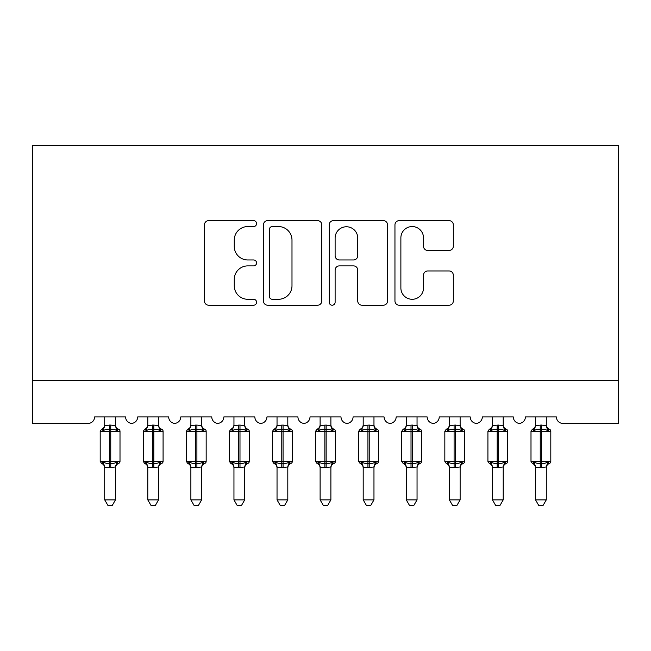 <?xml version="1.0" encoding="UTF-8"?>
<svg xmlns="http://www.w3.org/2000/svg" width="651" height="651" viewBox="0 0 651 651"><rect width="100%" height="100%" fill="white"/><g stroke="black" fill="none" stroke-linecap="round" stroke-linejoin="round"><path stroke-width="0.98" d="M256.575 223.602A2.962 2.962 0 0 0 253.613 220.64L208.686 220.64A4.231 4.231 0 0 0 204.455 224.864L204.455 300.982A4.231 4.231 0 0 0 208.686 305.213L253.613 305.213A2.962 2.962 0 0 0 256.575 302.251A2.962 2.962 0 0 0 253.613 299.289L247.795 299.289A13.533 13.533 0 0 1 234.262 285.756L234.262 279.417A13.533 13.533 0 0 1 247.795 265.885L253.613 265.885A2.962 2.962 0 0 0 256.575 262.923A2.962 2.962 0 0 0 253.613 259.969L247.795 259.969A13.533 13.533 0 0 1 234.262 246.436L234.262 240.089A13.533 13.533 0 0 1 247.795 226.556L253.613 226.556A2.962 2.962 0 0 0 256.575 223.602M449.084 250.448A4.231 4.231 0 0 0 453.316 246.224L453.316 224.864A4.231 4.231 0 0 0 449.084 220.64L399.185 220.64A4.231 4.231 0 0 0 394.954 224.864L394.954 300.982A4.231 4.231 0 0 0 399.185 305.213L449.084 305.213A4.231 4.231 0 0 0 453.316 300.982L453.316 275.186A4.231 4.231 0 0 0 449.084 270.962L427.731 270.962A4.231 4.231 0 0 0 423.5 275.186L423.5 287.978A11.311 11.311 0 0 1 412.189 299.289A11.311 11.311 0 0 1 400.878 287.978L400.878 237.867A11.311 11.311 0 0 1 412.189 226.556A11.311 11.311 0 0 1 423.5 237.867L423.5 246.224A4.231 4.231 0 0 0 427.731 250.448L449.084 250.448M618.45 380.322L618.45 145.531L32.55 145.531L32.55 423.402L88.121 423.402A6.461 6.461 0 0 0 94.59 416.941L125.602 416.941A6.461 6.461 0 0 0 131.632 423.386A6.461 6.461 0 0 0 137.67 416.941L168.682 416.941A6.461 6.461 0 0 0 174.72 423.386A6.461 6.461 0 0 0 180.75 416.941L211.77 416.941A6.461 6.461 0 0 0 217.8 423.386A6.461 6.461 0 0 0 223.83 416.941L254.85 416.941A6.461 6.461 0 0 0 260.88 423.386A6.461 6.461 0 0 0 266.91 416.941L297.93 416.941A6.461 6.461 0 0 0 303.96 423.386A6.461 6.461 0 0 0 309.99 416.941L341.01 416.941A6.461 6.461 0 0 0 347.04 423.386A6.461 6.461 0 0 0 353.07 416.941L384.09 416.941A6.461 6.461 0 0 0 390.12 423.386A6.461 6.461 0 0 0 396.15 416.941L427.17 416.941A6.461 6.461 0 0 0 433.2 423.386A6.461 6.461 0 0 0 439.23 416.941L470.25 416.941A6.461 6.461 0 0 0 476.28 423.386A6.461 6.461 0 0 0 482.318 416.941L513.33 416.941A6.461 6.461 0 0 0 519.368 423.386A6.461 6.461 0 0 0 525.398 416.941L556.41 416.941A6.461 6.461 0 0 0 562.879 423.402L618.45 423.402L618.45 380.322L32.55 380.322M321.797 224.864A4.231 4.231 0 0 0 317.574 220.64L267.675 220.64A4.231 4.231 0 0 0 263.443 224.864L263.443 300.982A4.231 4.231 0 0 0 267.675 305.213L317.574 305.213A4.231 4.231 0 0 0 321.797 300.982L321.797 224.864M333.426 220.64L383.325 220.64A4.231 4.231 0 0 1 387.557 224.864L387.557 300.982A4.231 4.231 0 0 1 383.325 305.213L361.972 305.213A4.231 4.231 0 0 1 357.741 300.982L357.741 270.116A4.231 4.231 0 0 0 353.517 265.885L339.35 265.885A4.231 4.231 0 0 0 335.119 270.116L335.119 302.251A2.962 2.962 0 0 1 332.156 305.213A2.962 2.962 0 0 1 329.203 302.251L329.203 224.864A4.231 4.231 0 0 1 333.426 220.64M272.321 226.556A2.962 2.962 0 0 0 269.368 229.518L269.368 296.335A2.962 2.962 0 0 0 272.321 299.289L278.457 299.289A13.533 13.533 0 0 0 291.99 285.756L291.99 240.089A13.533 13.533 0 0 0 278.457 226.556L272.321 226.556M357.741 238.079A11.311 11.311 0 0 0 346.43 226.768A11.311 11.311 0 0 0 335.119 238.079L335.119 255.737A4.231 4.231 0 0 0 339.35 259.969L353.517 259.969A4.231 4.231 0 0 0 357.741 255.737L357.741 238.079M104.713 499.87L115.479 499.87L112.249 505.469L107.944 505.469L104.713 499.87L104.713 467.206A4.736 4.516 180 0 0 102.223 463.227L103.151 461.844C104.901 463.162 107 463.667 109.449 463.357L109.449 461.421L110.743 461.421L110.743 429.326C113.184 429.017 115.284 429.522 117.042 430.84L118.588 429.237A2.156 2.156 0 0 1 120.004 431.263L100.189 431.263L100.189 461.421L109.449 461.421L109.449 429.326C107 429.017 104.901 429.522 103.151 430.84L102.223 429.457A4.736 4.516 0 0 0 104.713 425.477L110.743 425.062L115.487 425.705L115.479 416.941M115.479 499.87L115.487 466.979L109.449 467.621L109.449 463.357L110.743 463.357L110.743 461.421L120.004 461.421A2.156 2.156 0 0 1 118.588 463.447L117.969 463.227L118.588 463.447C116.635 464.285 115.593 465.766 115.479 467.89M115.479 467.206L115.479 467.206A4.736 4.516 180 0 1 117.969 463.227L117.042 461.844C115.284 463.162 113.184 463.667 110.743 463.357L110.743 467.621M109.449 467.621L104.713 467.174M104.713 416.941L104.713 425.51M103.151 430.84L103.778 429.009M117.042 430.84L115.487 425.705M115.487 466.979L117.042 461.844M104.705 466.979L103.151 461.844M147.793 499.87L158.559 499.87L155.329 505.469L151.024 505.469L147.793 499.87L147.793 467.206A4.736 4.516 180 0 0 145.303 463.227L146.231 461.844C147.98 463.162 150.088 463.667 152.529 463.357L152.529 461.421L153.823 461.421L153.823 429.326C156.264 429.017 158.372 429.522 160.122 430.84L161.668 429.237A2.156 2.156 0 0 1 163.084 431.263L143.269 431.263L143.269 461.421L152.529 461.421L152.529 429.326C150.088 429.017 147.98 429.522 146.231 430.84L145.303 429.457A4.736 4.516 0 0 0 147.793 425.477L153.823 425.062L158.567 425.705L158.559 416.941M158.559 499.87L158.567 466.979L152.529 467.621L152.529 463.357L153.823 463.357L153.823 461.421L163.084 461.421A2.156 2.156 0 0 1 161.668 463.447L161.049 463.227L161.668 463.447C159.715 464.285 158.673 465.766 158.559 467.89M158.559 467.206L158.559 467.206A4.736 4.516 180 0 1 161.049 463.227L160.122 461.844C158.372 463.162 156.264 463.667 153.823 463.357L153.823 467.621M152.529 467.621L147.793 467.174M147.793 416.941L147.793 425.51M146.231 430.84L146.866 429.009M160.122 430.84L158.567 425.705M158.567 466.979L160.122 461.844M147.785 466.979L146.231 461.844M190.873 499.87L201.639 499.87L198.409 505.469L194.104 505.469L190.873 499.87L190.873 467.206A4.736 4.516 180 0 0 188.383 463.227L189.311 461.844C191.069 463.162 193.168 463.667 195.609 463.357L195.609 461.421L196.903 461.421L196.903 429.326C199.352 429.017 201.452 429.522 203.202 430.84L204.756 429.237A2.156 2.156 0 0 1 206.164 431.263L186.349 431.263L186.349 461.421L195.609 461.421L195.609 429.326C193.168 429.017 191.069 429.522 189.311 430.84L188.383 429.457A4.736 4.516 0 0 0 190.873 425.477L196.903 425.062L201.647 425.705L201.639 416.941M201.639 499.87L201.647 466.979L195.609 467.621L195.609 463.357L196.903 463.357L196.903 461.421L206.164 461.421A2.156 2.156 0 0 1 204.756 463.447L204.129 463.227L204.756 463.447C202.795 464.285 201.753 465.766 201.639 467.89M201.639 467.206L201.639 467.206A4.736 4.516 180 0 1 204.129 463.227L203.202 461.844C201.452 463.162 199.352 463.667 196.903 463.357L196.903 467.621M195.609 467.621L190.873 467.174M190.873 416.941L190.873 425.51M189.311 430.84L189.946 429.009M203.202 430.84L201.647 425.705M201.647 466.979L203.202 461.844M190.865 466.979L189.311 461.844M233.953 499.87L244.727 499.87L241.488 505.469L237.184 505.469L233.953 499.87L233.953 467.206A4.736 4.516 180 0 0 231.463 463.227L232.391 461.844C234.148 463.162 236.248 463.667 238.689 463.357L238.689 461.421L239.983 461.421L239.983 429.326C242.432 429.017 244.532 429.522 246.29 430.84L247.836 429.237A2.156 2.156 0 0 1 249.243 431.263L229.429 431.263L229.429 461.421L238.689 461.421L238.689 429.326C236.248 429.017 234.148 429.522 232.391 430.84L231.463 429.457A4.736 4.516 0 0 0 233.953 425.477L239.983 425.062L244.727 425.705L244.727 416.941M244.727 499.87L244.727 466.979L238.689 467.621L238.689 463.357L239.983 463.357L239.983 461.421L249.243 461.421A2.156 2.156 0 0 1 247.836 463.447L247.209 463.227L247.836 463.447C245.875 464.285 244.841 465.766 244.727 467.89M244.727 467.206L244.727 467.206A4.736 4.516 180 0 1 247.209 463.227L246.29 461.844C244.532 463.162 242.432 463.667 239.983 463.357L239.983 467.621M238.689 467.621L233.953 467.174M233.953 416.941L233.953 425.51M232.391 430.84L233.025 429.009M246.29 430.84L244.727 425.705M244.727 466.979L246.29 461.844M233.953 466.979L232.391 461.844M277.033 499.87L287.807 499.87L284.568 505.469L280.264 505.469L277.033 499.87L277.033 467.206A4.736 4.516 180 0 0 274.543 463.227L275.471 461.844C277.228 463.162 279.328 463.667 281.769 463.357L281.769 461.421L283.063 461.421L283.063 429.326C285.512 429.017 287.612 429.522 289.37 430.84L290.916 429.237A2.156 2.156 0 0 1 292.332 431.263L272.509 431.263L272.509 461.421L281.769 461.421L281.769 429.326C279.328 429.017 277.228 429.522 275.471 430.84L274.543 429.457A4.736 4.516 0 0 0 277.033 425.477L283.063 425.062L287.807 425.705L287.807 416.941M287.807 499.87L287.807 466.979L281.769 467.621L281.769 463.357L283.063 463.357L283.063 461.421L292.332 461.421A2.156 2.156 0 0 1 290.916 463.447L290.289 463.227L290.916 463.447C288.954 464.285 287.921 465.766 287.807 467.89M287.807 467.206L287.807 467.206A4.736 4.516 180 0 1 290.289 463.227L289.37 461.844C287.612 463.162 285.512 463.667 283.063 463.357L283.063 467.621M281.769 467.621L277.033 467.174M277.033 416.941L277.033 425.51M275.471 430.84L276.105 429.009M289.37 430.84L287.807 425.705M287.807 466.979L289.37 461.844M277.033 466.979L275.471 461.844M320.113 499.87L330.887 499.87L327.648 505.469L323.352 505.469L320.113 499.87L320.113 467.206A4.736 4.516 180 0 0 317.623 463.227L318.551 461.844C320.308 463.162 322.408 463.667 324.857 463.357L324.857 461.421L326.143 461.421L326.143 429.326C328.592 429.017 330.692 429.522 332.449 430.84L333.996 429.237A2.156 2.156 0 0 1 335.411 431.263L315.589 431.263L315.589 461.421L324.857 461.421L324.857 429.326C322.408 429.017 320.308 429.522 318.551 430.84L317.623 429.457A4.736 4.516 0 0 0 320.113 425.477L326.143 425.062L330.887 425.705L330.887 416.941M330.887 499.87L330.887 466.979L324.857 467.621L324.857 463.357L326.143 463.357L326.143 461.421L335.411 461.421A2.156 2.156 0 0 1 333.996 463.447L333.377 463.227L333.996 463.447C332.034 464.285 331.001 465.766 330.887 467.89M330.887 467.206L330.887 467.206A4.736 4.516 180 0 1 333.377 463.227L332.449 461.844C330.692 463.162 328.592 463.667 326.143 463.357L326.143 467.621M324.857 467.621L320.113 467.174M320.113 416.941L320.113 425.51M318.551 430.84L319.185 429.009M332.449 430.84L330.887 425.705M330.887 466.979L332.449 461.844M320.113 466.979L318.551 461.844M363.193 499.87L373.967 499.87L370.736 505.469L366.432 505.469L363.193 499.87L363.193 467.206A4.736 4.516 180 0 0 360.711 463.227L361.63 461.844C363.388 463.162 365.488 463.667 367.937 463.357L367.937 461.421L369.231 461.421L369.231 429.326C371.672 429.017 373.772 429.522 375.529 430.84L377.075 429.237A2.156 2.156 0 0 1 378.491 431.263L358.668 431.263L358.668 461.421L367.937 461.421L367.937 429.326C365.488 429.017 363.388 429.522 361.63 430.84L360.711 429.457A4.736 4.516 0 0 0 363.193 425.477L369.231 425.062L373.967 425.705L373.967 416.941M373.967 499.87L373.967 466.979L367.937 467.621L367.937 463.357L369.231 463.357L369.231 461.421L378.491 461.421A2.156 2.156 0 0 1 377.075 463.447L376.457 463.227L377.075 463.447C375.114 464.285 374.081 465.766 373.967 467.89M373.967 467.206L373.967 467.206A4.736 4.516 180 0 1 376.457 463.227L375.529 461.844C373.772 463.162 371.672 463.667 369.231 463.357L369.231 467.621M367.937 467.621L363.193 467.174M363.193 416.941L363.193 425.51M361.63 430.84L362.265 429.009M375.529 430.84L373.967 425.705M373.967 466.979L375.529 461.844M363.193 466.979L361.63 461.844M406.273 499.87L417.047 499.87L413.816 505.469L409.512 505.469L406.273 499.87L406.273 467.206A4.736 4.516 180 0 0 403.791 463.227L404.71 461.844C406.468 463.162 408.568 463.667 411.017 463.357L411.017 461.421L412.311 461.421L412.311 429.326C414.752 429.017 416.852 429.522 418.609 430.84L420.155 429.237A2.156 2.156 0 0 1 421.571 431.263L401.757 431.263L401.757 461.421L411.017 461.421L411.017 429.326C408.568 429.017 406.468 429.522 404.71 430.84L403.791 429.457A4.736 4.516 0 0 0 406.273 425.477L412.311 425.062L417.047 425.705L417.047 416.941M417.047 499.87L417.047 466.979L411.017 467.621L411.017 463.357L412.311 463.357L412.311 461.421L421.571 461.421A2.156 2.156 0 0 1 420.155 463.447L419.537 463.227L420.155 463.447C418.194 464.285 417.161 465.766 417.047 467.89M417.047 467.206L417.047 467.206A4.736 4.516 180 0 1 419.537 463.227L418.609 461.844C416.852 463.162 414.752 463.667 412.311 463.357L412.311 467.621M411.017 467.621L406.273 467.174M406.273 416.941L406.273 425.51M404.71 430.84L405.345 429.009M418.609 430.84L417.047 425.705M417.047 466.979L418.609 461.844M406.273 466.979L404.71 461.844M449.361 499.87L460.127 499.87L456.896 505.469L452.591 505.469L449.361 499.87L449.361 467.206A4.736 4.516 180 0 0 446.871 463.227L447.798 461.844C449.548 463.162 451.648 463.667 454.097 463.357L454.097 461.421L455.391 461.421L455.391 429.326C457.832 429.017 459.932 429.522 461.689 430.84L463.235 429.237A2.156 2.156 0 0 1 464.651 431.263L444.836 431.263L444.836 461.421L454.097 461.421L454.097 429.326C451.648 429.017 449.548 429.522 447.798 430.84L446.871 429.457A4.736 4.516 0 0 0 449.361 425.477L455.391 425.062L460.135 425.705L460.127 416.941M460.127 499.87L460.135 466.979L454.097 467.621L454.097 463.357L455.391 463.357L455.391 461.421L464.651 461.421A2.156 2.156 0 0 1 463.235 463.447L462.617 463.227L463.235 463.447C461.282 464.285 460.241 465.766 460.127 467.89M460.127 467.206L460.127 467.206A4.736 4.516 180 0 1 462.617 463.227L461.689 461.844C459.932 463.162 457.832 463.667 455.391 463.357L455.391 467.621M454.097 467.621L449.361 467.174M449.361 416.941L449.361 425.51M447.798 430.84L448.425 429.009M461.689 430.84L460.135 425.705M460.135 466.979L461.689 461.844M449.353 466.979L447.798 461.844M492.441 499.87L503.207 499.87L499.976 505.469L495.671 505.469L492.441 499.87L492.441 467.206A4.736 4.516 180 0 0 489.951 463.227L490.878 461.844C492.628 463.162 494.736 463.667 497.177 463.357L497.177 461.421L498.471 461.421L498.471 429.326C500.912 429.017 503.02 429.522 504.769 430.84L506.315 429.237A2.156 2.156 0 0 1 507.731 431.263L487.916 431.263L487.916 461.421L497.177 461.421L497.177 429.326C494.736 429.017 492.628 429.522 490.878 430.84L489.951 429.457A4.736 4.516 0 0 0 492.441 425.477L498.471 425.062L503.215 425.705L503.207 416.941M503.207 499.87L503.215 466.979L497.177 467.621L497.177 463.357L498.471 463.357L498.471 461.421L507.731 461.421A2.156 2.156 0 0 1 506.315 463.447L505.697 463.227L506.315 463.447C504.362 464.285 503.321 465.766 503.207 467.89M503.207 467.206L503.207 467.206A4.736 4.516 180 0 1 505.697 463.227L504.769 461.844C503.02 463.162 500.912 463.667 498.471 463.357L498.471 467.621M497.177 467.621L492.441 467.174M492.441 416.941L492.441 425.51M490.878 430.84L491.505 429.009M504.769 430.84L503.215 425.705M503.215 466.979L504.769 461.844M492.433 466.979L490.878 461.844M535.521 499.87L546.287 499.87L543.056 505.469L538.751 505.469L535.521 499.87L535.521 467.206A4.736 4.516 180 0 0 533.031 463.227L533.958 461.844C535.716 463.162 537.816 463.667 540.257 463.357L540.257 461.421L541.551 461.421L541.551 429.326C544 429.017 546.099 429.522 547.849 430.84L549.403 429.237A2.156 2.156 0 0 1 550.811 431.263L530.996 431.263L530.996 461.421L540.257 461.421L540.257 429.326C537.816 429.017 535.716 429.522 533.958 430.84L533.031 429.457A4.736 4.516 0 0 0 535.521 425.477L541.551 425.062L546.295 425.705L546.287 416.941M546.287 499.87L546.295 466.979L540.257 467.621L540.257 463.357L541.551 463.357L541.551 461.421L550.811 461.421A2.156 2.156 0 0 1 549.403 463.447L548.777 463.227L549.403 463.447C547.442 464.285 546.401 465.766 546.287 467.89M546.287 467.206L546.287 467.206A4.736 4.516 180 0 1 548.777 463.227L547.849 461.844C546.099 463.162 544 463.667 541.551 463.357L541.551 467.621M540.257 467.621L535.521 467.174M535.521 416.941L535.521 425.51M533.958 430.84L534.593 429.009M547.849 430.84L546.295 425.705M546.295 466.979L547.849 461.844M535.513 466.979L533.958 461.844M110.743 425.062L110.743 429.326L109.449 429.326L109.449 425.062M117.969 429.457A4.736 4.516 0 0 1 115.479 425.477M153.823 425.062L153.823 429.326L152.529 429.326L152.529 425.062M161.049 429.457A4.736 4.516 0 0 1 158.559 425.477M196.903 425.062L196.903 429.326L195.609 429.326L195.609 425.062M204.129 429.457A4.736 4.516 0 0 1 201.639 425.477M239.983 425.062L239.983 429.326L238.689 429.326L238.689 425.062M247.209 429.457A4.736 4.516 0 0 1 244.727 425.477M283.063 425.062L283.063 429.326L281.769 429.326L281.769 425.062M290.289 429.457A4.736 4.516 0 0 1 287.807 425.477M326.143 425.062L326.143 429.326L324.857 429.326L324.857 425.062M333.377 429.457A4.736 4.516 0 0 1 330.887 425.477M369.231 425.062L369.231 429.326L367.937 429.326L367.937 425.062M376.457 429.457A4.736 4.516 0 0 1 373.967 425.477M412.311 425.062L412.311 429.326L411.017 429.326L411.017 425.062M419.537 429.457A4.736 4.516 0 0 1 417.047 425.477M455.391 425.062L455.391 429.326L454.097 429.326L454.097 425.062M462.617 429.457A4.736 4.516 0 0 1 460.127 425.477M498.471 425.062L498.471 429.326L497.177 429.326L497.177 425.062M505.697 429.457A4.736 4.516 0 0 1 503.207 425.477M541.551 425.062L541.551 429.326L540.257 429.326L540.257 425.062M548.777 429.457A4.736 4.516 0 0 1 546.287 425.477M120.004 461.421L120.004 431.263M104.713 467.89C104.599 465.766 103.558 464.285 101.597 463.447L100.189 461.421M104.713 424.794C104.599 426.918 103.558 428.399 101.597 429.237L100.189 431.263M118.588 429.237C116.635 428.399 115.593 426.918 115.479 424.794M163.084 461.421L163.084 431.263M147.793 467.89C147.679 465.766 146.638 464.285 144.685 463.447L143.269 461.421M147.793 424.794C147.679 426.918 146.638 428.399 144.685 429.237L143.269 431.263M161.668 429.237C159.715 428.399 158.673 426.918 158.559 424.794M206.164 461.421L206.164 431.263M190.873 467.89C190.759 465.766 189.718 464.285 187.765 463.447L186.349 461.421M190.873 424.794C190.759 426.918 189.718 428.399 187.765 429.237L186.349 431.263M204.756 429.237C202.795 428.399 201.753 426.918 201.639 424.794M249.243 461.421L249.243 431.263M233.953 467.89C233.839 465.766 232.806 464.285 230.845 463.447L229.429 461.421M233.953 424.794C233.839 426.918 232.806 428.399 230.845 429.237L229.429 431.263M247.836 429.237C245.875 428.399 244.841 426.918 244.727 424.794M292.332 461.421L292.332 431.263M277.033 467.89C276.919 465.766 275.886 464.285 273.925 463.447L272.509 461.421M277.033 424.794C276.919 426.918 275.886 428.399 273.925 429.237L272.509 431.263M290.916 429.237C288.954 428.399 287.921 426.918 287.807 424.794M335.411 461.421L335.411 431.263M320.113 467.89C319.999 465.766 318.966 464.285 317.004 463.447L315.589 461.421M320.113 424.794C319.999 426.918 318.966 428.399 317.004 429.237L315.589 431.263M333.996 429.237C332.034 428.399 331.001 426.918 330.887 424.794M378.491 461.421L378.491 431.263M363.193 467.89C363.079 465.766 362.046 464.285 360.084 463.447L358.668 461.421M363.193 424.794C363.079 426.918 362.046 428.399 360.084 429.237L358.668 431.263M377.075 429.237C375.114 428.399 374.081 426.918 373.967 424.794M421.571 461.421L421.571 431.263M406.273 467.89C406.159 465.766 405.125 464.285 403.164 463.447L401.757 461.421M406.273 424.794C406.159 426.918 405.125 428.399 403.164 429.237L401.757 431.263M420.155 429.237C418.194 428.399 417.161 426.918 417.047 424.794M464.651 461.421L464.651 431.263M449.361 467.89C449.247 465.766 448.205 464.285 446.244 463.447L444.836 461.421M449.361 424.794C449.247 426.918 448.205 428.399 446.244 429.237L444.836 431.263M463.235 429.237C461.282 428.399 460.241 426.918 460.127 424.794M507.731 461.421L507.731 431.263M492.441 467.89C492.327 465.766 491.285 464.285 489.332 463.447L487.916 461.421M492.441 424.794C492.327 426.918 491.285 428.399 489.332 429.237L487.916 431.263M506.315 429.237C504.362 428.399 503.321 426.918 503.207 424.794M550.811 461.421L550.811 431.263M535.521 467.89C535.407 465.766 534.365 464.285 532.412 463.447L530.996 461.421M535.521 424.794C535.407 426.918 534.365 428.399 532.412 429.237L530.996 431.263M549.403 429.237C547.442 428.399 546.401 426.918 546.287 424.794"/></g></svg>
